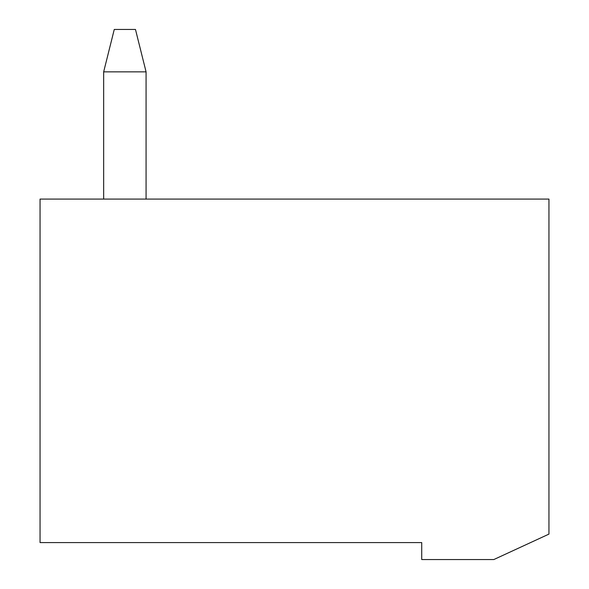 <?xml version="1.0" encoding="UTF-8"?>
<svg xmlns="http://www.w3.org/2000/svg" width="589" height="589" viewBox="0 0 589 589"><rect width="100%" height="100%" fill="white"/><g stroke="black" fill="none" stroke-linecap="round" stroke-linejoin="round"><path stroke-width="0.88" d="M103.664 199.082L103.664 71.858L146.072 71.858L146.072 199.082M146.072 71.858L135.47 29.45L114.266 29.45L103.664 71.858M548.948 199.082L548.948 534.105L493.818 559.55L421.724 559.55L421.724 542.587L40.052 542.587L40.052 199.082L548.948 199.082"/></g></svg>
